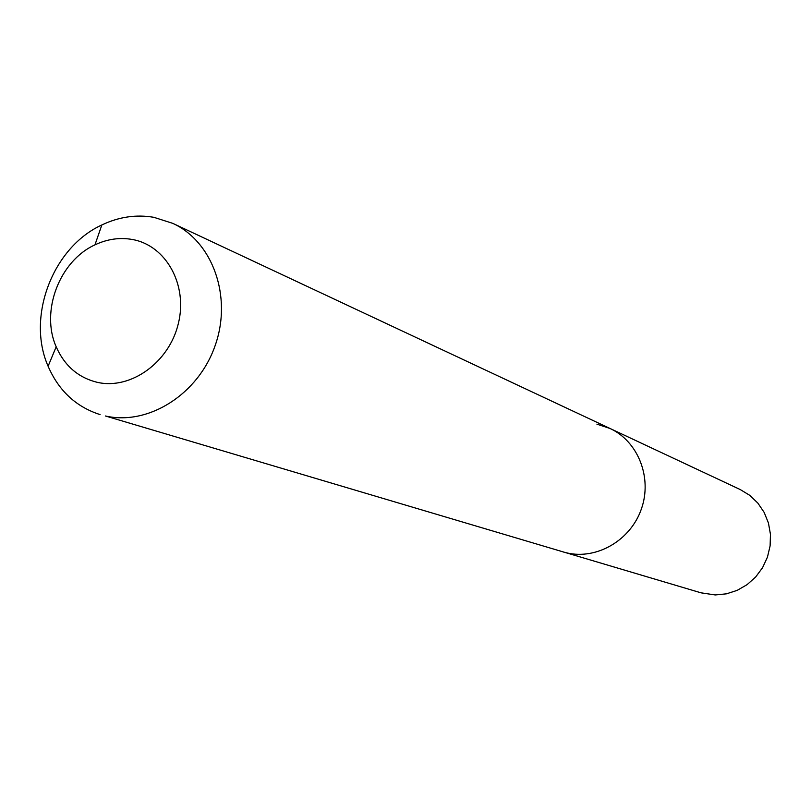 <?xml version="1.0" encoding="UTF-8"?>
<svg xmlns="http://www.w3.org/2000/svg" width="811" height="811" viewBox="0 0 811 811"><rect width="100%" height="100%" fill="white"/><g stroke="black" fill="none" stroke-linecap="round" stroke-linejoin="round"><path stroke-width="1.22" d="M100.088 414.603C76.072 406.889 58.737 390.77 48.102 366.237C26.287 316.858 52.725 247.355 101.841 224.961C118.943 216.831 136.309 214.286 153.928 217.338L172.834 223.38C212.827 241.719 232.422 296.806 215.189 345.466C198.381 394.278 148.474 425.846 105.46 415.992L700.978 592.821L715.261 594.95L726.423 593.834L737.189 590.357L747.083 584.66L755.67 576.996L762.563 567.68L767.449 557.147L770.115 545.854L770.45 534.287L768.433 522.983L764.175 512.43L757.849 503.084L749.759 495.349L740.261 489.57L610.105 428.512C638.105 441.407 652.439 477.608 641.43 508.842C630.735 540.187 596.977 559.935 566.909 552.92L563.158 551.946L566.909 552.92C596.977 559.935 630.735 540.187 641.43 508.842C652.439 477.608 638.105 441.407 610.105 428.512L596.896 424.143M97.492 382.376C78.373 377.744 64.606 365.883 56.182 346.794C40.368 311.252 59.527 260.909 94.958 244.861C107.285 239.042 119.764 237.248 132.406 239.498C166.062 245.419 188 284.843 178.349 323.548C169.205 362.355 130.885 389.919 97.492 382.376M172.834 223.38L610.105 428.512M56.182 346.794L48.102 366.237M94.958 244.861L101.841 224.961"/></g></svg>
